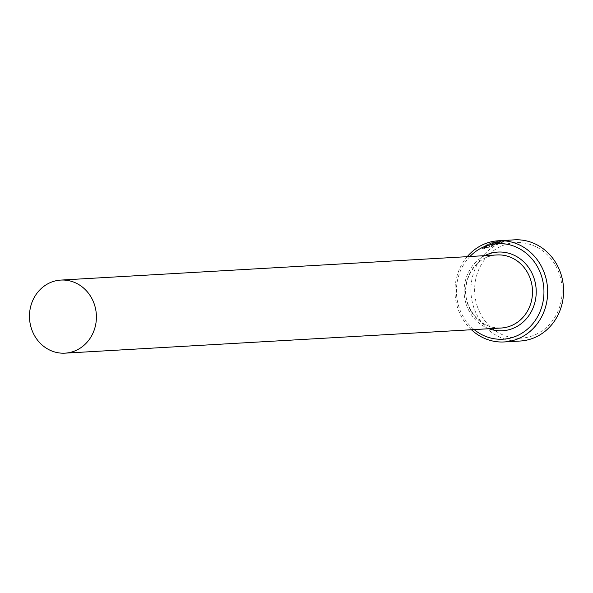 <?xml version="1.0" encoding="UTF-8"?>
<svg xmlns="http://www.w3.org/2000/svg" width="593" height="593" viewBox="0 0 593 593"><rect width="100%" height="100%" fill="white"/><g stroke="black" fill="none" stroke-linecap="round" stroke-linejoin="round"><path stroke-width="0.44" stroke-dasharray="2.96 2.22" d="M489.603 246.799L488.884 247.666L482.168 248.971L488.632 243.96L500.366 241.344L506.252 240.928L499.973 242.96L492.805 243.375A50.672 46.328 86.7 0 1 495.029 242.648L500.892 242.307L503.679 241.269L489.655 243.901L484.414 247.696L489.603 246.799L489.418 246.273L484.229 247.17L489.477 243.375L503.501 240.736L500.707 241.781L494.844 242.114A50.672 46.328 -93.3 0 0 492.627 242.848L499.788 242.433L506.066 240.402L500.181 240.817L488.447 243.434L481.983 248.437L488.706 247.14L489.418 246.273M499.973 242.96L499.788 242.433M497.786 243.812L491.048 246.725L494.347 244.857L490.026 245.102L487.928 246.191L487.631 245.628L487.928 246.191A50.672 46.328 -93.3 0 0 485.875 247.4L485.689 246.873A50.672 46.328 86.7 0 1 487.75 245.665L489.848 244.575L494.169 244.323L490.863 246.191L497.609 243.286L491.982 243.604L487.253 245.191L485.333 246.755L485.875 247.4L487.431 245.717L492.168 244.138L497.786 243.812L497.609 243.286M469.93 256.502A47.855 43.756 -93.3 0 0 459.264 307.952A47.855 43.756 -93.3 0 0 474.141 329.582M471.435 329.738A50.672 46.328 86.7 0 1 457.996 308.864A50.672 46.328 86.7 0 1 467.225 256.665M477.484 306.907A47.855 43.756 86.7 0 1 502.849 245.472A47.855 43.756 86.7 0 1 559.31 273.84A47.855 43.756 86.7 0 1 533.945 335.267A47.855 43.756 86.7 0 1 477.484 306.907M514.346 239.846A50.672 46.328 -93.3 0 0 473.94 307.945A50.672 46.328 -93.3 0 0 520.172 341.027M494.347 244.857L494.169 244.323M491.79 245.917L491.604 245.391M491.048 246.725L490.863 246.191M488.884 247.666L488.706 247.14M492.805 243.375L492.627 242.848M495.029 242.648L494.844 242.114M500.892 242.307L500.707 241.781M492.168 244.138L491.982 243.604M467.751 304.127A36.596 33.46 86.7 0 1 496.934 254.953C475.564 255.22 459.493 282.075 468.01 304.179C474.489 320.064 485.534 328.011 501.144 328.025A36.596 33.46 86.7 0 1 467.751 304.127M488.936 328.73A39.412 36.032 86.7 0 1 466.483 305.039A39.412 36.032 86.7 0 1 484.726 255.65M490.026 245.102L489.848 244.575M484.414 247.696L484.229 247.17M506.252 240.928L506.066 240.402M482.168 248.971L481.983 248.437M503.679 241.269L503.501 240.736"/><path stroke-width="0.89" d="M474.141 329.582A47.855 43.756 -93.3 0 0 526.614 329.856A47.855 43.756 -93.3 0 0 541.098 274.885A47.855 43.756 -93.3 0 0 469.93 256.502M467.225 256.665A50.672 46.328 86.7 0 1 498.402 240.765A50.672 46.328 86.7 0 1 544.641 273.847A50.672 46.328 86.7 0 1 504.235 341.946A50.672 46.328 86.7 0 1 471.435 329.738M504.235 341.946L520.172 341.027A50.672 46.328 -93.3 0 0 560.578 272.928A50.672 46.328 -93.3 0 0 514.346 239.846L498.402 240.765M94.228 303.972A36.596 33.46 -93.3 0 0 60.834 280.081A36.596 33.46 -93.3 0 0 31.651 329.256A36.596 33.46 -93.3 0 0 65.045 353.154A36.596 33.46 -93.3 0 0 94.228 303.972M60.834 280.081L496.934 254.953A36.596 33.46 86.7 0 1 530.327 278.843A36.596 33.46 86.7 0 1 501.144 328.025L65.045 353.154M484.726 255.65A39.412 36.032 86.7 0 1 533.878 277.806A39.412 36.032 86.7 0 1 526.243 318.93A39.412 36.032 86.7 0 1 488.936 328.73"/></g></svg>

